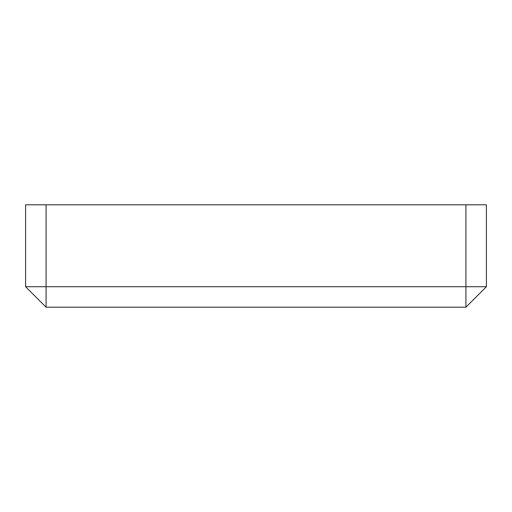 <?xml version="1.0" encoding="UTF-8"?>
<svg xmlns="http://www.w3.org/2000/svg" width="512" height="512" viewBox="0 0 512 512"><rect width="100%" height="100%" fill="white"/><g stroke="black" fill="none" stroke-linecap="round" stroke-linejoin="round"><path stroke-width="0.77" d="M465.92 204.8L486.4 204.8L486.4 286.72L465.92 286.72L465.92 307.2L46.08 307.2L46.08 286.72L25.6 286.72L25.6 204.8L46.08 204.8L46.08 286.72L465.92 286.72L465.92 204.8L46.08 204.8M46.08 307.2L25.6 286.72M486.4 286.72L465.92 307.2"/></g></svg>
